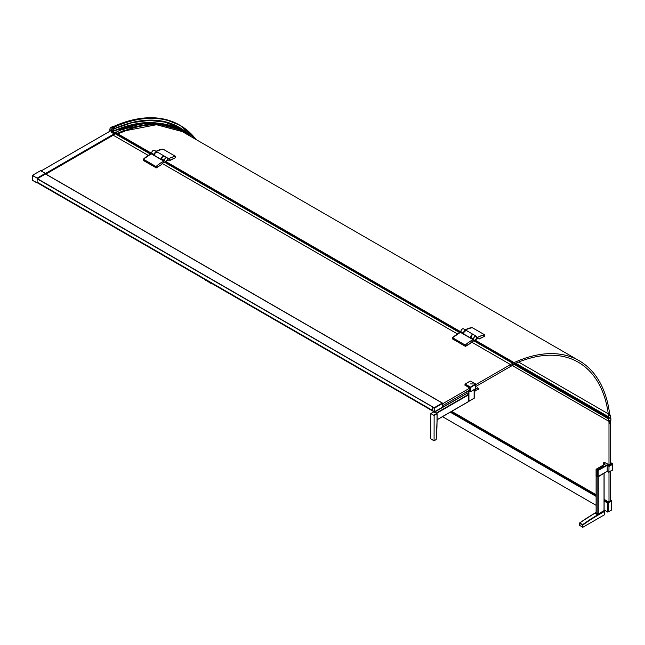 <?xml version="1.0" encoding="UTF-8"?>
<svg xmlns="http://www.w3.org/2000/svg" width="645" height="645" viewBox="0 0 645 645"><rect width="100%" height="100%" fill="white"/><g stroke="black" fill="none" stroke-linecap="round" stroke-linejoin="round"><path stroke-width="0.97" d="M442.543 405.721L470.003 389.87M475.816 386.508L512.485 365.336L512.485 363.433L475.816 384.605M442.543 403.818L469.358 388.33M432.4 410.47L37.184 182.672M442.397 403.101L442.293 403.093A280.083 161.71 120 0 0 434.214 407.761L432.827 407.293M442.397 403.028L45.569 173.924M37.265 182.366L434.15 411.51L432.368 410.47L432.36 407.213L434.15 408.245L434.214 407.761A280.083 161.71 -60 0 1 442.293 403.093L45.529 174.021M434.15 407.866L37.136 178.802M37.12 182.995L32.379 180.261L32.476 175.367L37.741 178.52L37.12 178.286L37.12 182.995L37.741 182.761M45.714 174.077L45.271 173.457A280.583 161.992 120 0 0 37.216 178.109L32.379 175.545M111.811 131.58L115.229 133.805M434.133 415.509L430.836 413.598L430.836 438.834L434.077 440.874L434.133 415.509L437.02 413.84L437.108 421.572L437.108 413.719L434.351 411.962L466.787 393.41L468.786 394.732L468.576 401.521M466.932 393.426L434.706 412.026L436.544 413.227M467.875 393.974L466.73 393.442M433.98 411.792L431.045 413.485L433.779 411.8L436.81 413.485L434.125 411.881M469.358 389.927L469.092 387.847L465.158 385.097M465.343 383.952L465.343 384.186A71.039 41.014 60 0 1 470.205 387L470.616 387A71.031 41.014 -60 0 1 475.462 384.202L475.462 383.96A71.039 41.014 -120 0 0 470.6 381.155L470.181 381.155A71.039 41.014 120 0 0 465.343 383.952L465.158 384.549A70.748 40.845 60 0 1 470.003 387.347L470.826 387.347A70.74 40.845 -60 0 1 475.647 384.557L475.599 383.952L470.802 381.26M474.123 398.199L474.123 389.685L474.123 398.199L468.472 401.456M466.907 391.652L466.907 393.418M475.728 390.797L476.437 390.056L475.728 390.797M477.445 387.976L476.615 388.451L477.034 388.685M478.203 389.37L478.913 388.621L478.203 389.37M510.405 364.756L513.025 362.821A1.564 0.903 -60 0 1 513.605 362.837A1.564 0.903 -60 0 1 513.613 364.627L514.476 364.264A1.282 0.742 120 0 0 515.194 363.474L515.282 363.498A1.282 0.742 -60 0 1 514.581 364.344L510.501 366.497L510.405 364.756M111.948 131.572L115.52 133.636L113.262 135.224L148.261 155.429M162.209 163.483L457.474 333.949M471.431 342.003L510.501 364.562M112.214 131.411L151.115 153.873M164.983 161.879L460.337 332.401M474.204 340.407L513.025 362.821M115.245 133.789L150.527 154.155M164.443 162.193L459.74 332.683M473.656 340.713L512.485 363.135M470.802 343.059L465.238 346.276L452.54 338.891M470.802 342.826L475.172 339.818A2.129 1.226 120 0 0 476.679 337.214A2.129 1.226 120 0 0 475.172 336.351A2.129 1.226 120 0 0 473.672 338.964L473.164 339.77A29.098 16.794 120 0 0 465.319 345.115L452.564 337.722A29.098 16.794 -60 0 1 458.289 333.481M465.319 346.276L465.263 345.059A29.154 16.834 120 0 1 473.132 339.697L460.433 332.369L460.885 331.627A2.185 1.266 -60 0 1 461.836 329.426A2.185 1.266 -60 0 1 463.529 328.837L466.125 330.337A2.185 1.266 120 0 0 464.432 330.925A2.185 1.266 120 0 0 463.481 333.126L460.885 331.627L460.401 332.36L460.885 331.627M452.54 338.939L452.564 337.722A29.154 16.834 -60 0 1 460.433 332.369M476.679 337.19A2.185 1.266 120 0 0 476.228 336.166A2.185 1.266 120 0 0 474.535 336.755A2.185 1.266 120 0 0 473.583 338.964L470.987 337.464L470.689 338.093L470.987 337.464A2.185 1.266 -60 0 1 471.938 335.255A2.185 1.266 -60 0 1 473.624 334.666C472.172 334.586 471.293 335.513 470.971 337.44L470.987 337.416A2.129 1.226 -60 0 1 472.511 334.787M466.174 330.433A2.129 1.226 120 0 0 464.521 330.958A2.129 1.226 120 0 0 463.57 333.126L463.183 333.763L470.689 338.061L470.971 337.44M479.3 338.698L484.758 336.19L484.855 334.981A29.098 16.794 120 0 0 477.123 337.722L476.945 337.803A11.134 6.426 -60 0 1 476.163 339.334L478.921 338.109L479.227 338.98L478.268 338.423M472.075 327.604L484.83 334.9L484.758 336.19M478.542 338.303L479.324 338.448M472.156 327.587L465.238 329.821A29.154 16.834 -60 0 1 472.132 327.571L484.847 334.908A29.154 16.834 120 0 0 477.082 337.649L476.873 337.77A11.078 6.394 -60 0 1 476.091 339.294L478.792 338.19M470.89 337.77A2.04 1.177 120 0 1 470.794 337.222A2.04 1.177 -60 0 1 471.608 335.255A2.04 1.177 -60 0 1 473.124 334.561M465.94 330.425A2.04 1.177 120 0 0 464.44 331.175A2.04 1.177 120 0 0 463.658 333.102A2.04 1.177 -60 0 0 463.924 333.917M484.58 336.271L479.227 338.98M452.701 339.036L465.279 346.284M470.64 343.204L465.279 346.534M161.589 164.54L156.026 167.748L143.327 160.371M161.589 164.58L162.04 163.556L165.959 161.298A2.129 1.226 120 0 0 167.466 158.686A2.129 1.226 120 0 0 165.95 157.823A2.129 1.226 120 0 0 164.451 160.436L163.951 161.25A29.098 16.794 120 0 0 156.106 166.595L143.351 159.202A29.098 16.794 -60 0 1 149.076 154.953M156.106 167.748L156.05 166.531A29.154 16.834 120 0 1 163.919 161.177L151.22 153.841L151.672 153.107A2.185 1.266 -60 0 1 152.623 150.898A2.185 1.266 -60 0 1 154.316 150.309L156.912 151.809A2.185 1.266 120 0 0 155.219 152.397A2.185 1.266 120 0 0 154.268 154.606L151.672 153.107L151.244 153.833M156.026 167.748L156.026 166.595L143.311 159.242L143.311 160.395L143.351 159.202A29.154 16.834 -60 0 1 151.22 153.841L151.656 153.083A2.129 1.226 -60 0 1 153.196 150.43M151.172 153.865L143.351 159.202M154.05 155.251L161.484 159.549L161.774 158.936A2.185 1.266 -60 0 1 162.725 156.735A2.185 1.266 -60 0 1 164.41 156.146C162.959 156.066 162.072 156.985 161.758 158.912L161.476 159.573L153.97 155.235L154.268 154.606L153.97 155.235L161.476 159.573L161.774 158.888A2.129 1.226 -60 0 1 163.298 156.267M162.943 149.06L175.658 156.437A29.098 16.794 120 0 0 167.91 159.202L167.732 159.275A11.134 6.426 -60 0 1 166.95 160.815L169.7 159.581L170.087 160.17L169.329 159.775M170.087 160.17L175.545 157.662L175.617 156.38A29.154 16.834 120 0 0 167.869 159.13L167.66 159.251A11.078 6.394 -60 0 1 166.878 160.774L169.659 159.613L170.006 160.17M175.545 157.622L175.633 156.38L162.863 149.076M156.026 151.301L162.919 149.051A29.154 16.834 -60 0 0 156.042 151.309M161.677 159.251A2.04 1.177 120 0 1 161.581 158.694A2.04 1.177 -60 0 1 162.387 156.735A2.04 1.177 -60 0 1 163.911 156.042M156.727 151.906A2.04 1.177 120 0 0 155.227 152.647A2.04 1.177 120 0 0 154.445 154.582A2.04 1.177 -60 0 0 154.711 155.389M175.367 157.743L170.014 160.46L169.055 159.904M143.488 160.516L156.066 167.756M161.427 164.677L156.066 168.014M610.646 464.529L610.638 420.193L608.985 421.145L608.993 465.488M608.993 472.204L609.001 501.899M610.646 471.253L610.654 500.939M205.771 280.14L210.738 283.316L211.254 283.018M596.198 512.815L596.19 475.849L598.254 476.8L604.018 473.228M596.198 513.057L598.254 514.009L604.115 510.558L604.026 473.47L604.026 510.671L604.792 511.187L604.026 510.671M610.646 462.594A71.039 41.014 180 0 1 612.274 463.594L608.541 465.819L607.074 464.827L597.738 470.221L597.738 476.744L598.189 476.486L598.189 470.487L597.141 469.874L603.325 466.303L602.325 465.73L596.141 469.302L597.141 469.874L597.141 476.397L597.738 476.744L607.243 471.253L608.541 472.196L612.25 470.124M602.019 465.908L596.141 469.302L596.141 475.647M596.141 475.825L597.141 476.397L597.141 469.874L603.099 466.44L602.188 465.843L605.179 464.118M604.502 510.945L597.697 514.879L597.907 515.234L604.712 511.308L604.712 514.637L582.862 527.255L579.565 525.353M604.792 514.516L604.792 511.187L604.099 510.614M582.862 527.255L582.862 524.982L582.443 524.982L582.862 524.982A174.626 100.822 120 0 1 597.907 515.234M607.171 465.029L607.243 471.253M608.993 464.739L604.583 462.441L603.535 463.046L605.179 463.997M609.057 464.714L610.46 463.9M603.115 465.303L603.535 463.046M604.172 462.675L604.583 462.441M610.646 462.513L612.661 464.319A71.031 41.014 -60 0 1 612.677 469.665L612.516 470.165M610.646 462.61A70.748 40.845 180 0 1 612.25 463.602L612.661 464.319A70.74 40.845 -60 0 1 612.661 469.891M609.243 423.563L608.67 418.984A1.169 0.677 -60 0 1 608.912 418.17L609.549 417.75L610.646 418.379A1.459 0.839 -60 0 1 610.944 419.048L610.573 422.798L610.38 420.338L609.243 420.991L609.243 423.563M608.67 421.185L512.469 365.642M610.654 500.149L611.387 500.584L607.856 502.745A280.083 161.71 120 0 0 607.856 512.074L607.8 512.041A280.083 161.71 -60 0 1 607.8 502.705L611.283 500.576M611.355 500.568L611.533 510.074L607.8 512.09A280.083 161.71 -60 0 1 607.792 503.124L604.115 500.996M450.283 412.179L596.109 496.376M450.549 412.026L596.109 496.061M604.115 500.681L607.8 502.81M450.718 411.929L596.109 495.868M604.115 500.496L607.816 502.632M442.543 406.213L443.583 406.81M451.589 411.429L596.109 494.868M604.115 499.488L608.638 502.1M109.787 131.322L109.787 129.581A1.75 1.008 120 0 1 111.021 127.436L112.673 126.484A2.475 1.427 120 0 1 113.464 126.243L113.939 126.517A2.475 1.427 120 0 0 113.133 126.751A1.048 0.605 60 0 1 113.681 127.355A1.927 1.113 60 0 1 114.028 128.605L112.802 128.17L114.028 128.605L113.31 129.637M114.213 133.805L114.858 133.434L114.512 134.208L111.238 132.08L111.085 130.33L109.787 129.581M111.238 132.08L111.867 131.701M111.311 132.056L111.206 130.33A1.661 0.959 -60 0 1 111.383 129.508L113.133 126.751L112.673 126.484M111.899 131.636L112.319 131.354A1.661 0.959 -60 0 0 113.456 129.701L113.464 128.927L113.456 129.701M111.383 129.508L113.044 128.508M113.133 126.751L112.238 127.694L113.456 128.629M112.093 131.378L112.367 131.258A1.548 0.895 -60 0 1 112.093 131.378A1.548 0.895 -60 0 1 111.569 131.346A1.548 0.895 -60 0 1 111.335 130.105A1.548 0.895 -60 0 1 112.343 128.742A1.548 0.895 -60 0 1 113.117 128.669A1.548 0.895 -60 0 1 113.407 129.105A1.548 0.895 -60 0 1 112.343 131.266L113.407 129.105M113.093 128.653L113.117 128.669A1.548 0.895 120 0 0 113.093 128.653A1.548 0.895 120 0 0 112.319 128.734A1.548 0.895 120 0 0 111.311 130.097A1.548 0.895 120 0 0 111.545 131.33A1.548 0.895 120 0 0 111.561 131.338L111.569 131.346M117.753 133.7L115.769 132.556L117.753 133.7A0.734 0.46 65.3 0 1 117.825 133.846L151.607 153.341M165.692 161.476L460.82 331.861M474.905 339.996L514.081 362.619L513.96 364.111A150.14 86.68 -60 0 1 578.299 362.24A150.14 86.68 -60 0 1 608.549 416.049L609.783 415.162A151.889 87.696 120 0 0 579.178 360.724A151.889 87.696 120 0 0 514.081 362.619M609.477 412.792L610.581 416.944A1.169 0.677 -60 0 1 610.412 417.742L609.791 418.25L608.566 417.863A1.459 0.839 -60 0 1 608.469 417.823A1.459 0.839 -60 0 1 608.171 417.299L608.162 413.751L608.558 415.332L609.678 414.517L609.477 412.792M608.162 413.751L518.653 362.071M608.082 416.533L515.831 363.272M125.049 130.887A0.879 0.452 -175.2 0 1 124.808 131.104A0.734 0.46 -114.7 0 0 124.388 130.209A0.879 0.468 -55.4 0 1 124.711 130.169L125.033 131.024A0.879 0.508 -60 0 1 124.799 131.241L120.139 132.797M124.711 130.169A26.937 17.044 -114.7 0 0 123.034 129.105L115.995 132.225L122.703 129.137A0.879 0.508 -60 0 1 123.034 129.105M119.857 132.91L117.785 134.305M120.542 132.709L124.799 131.241A0.879 0.452 4.8 0 0 125.033 131.024L124.799 131.241M122.816 128.984A0.879 0.508 120 0 0 122.485 129.016L122.703 129.137A27.082 17.133 -114.7 0 1 124.388 130.209L117.68 133.297A27.082 17.133 65.3 0 0 115.995 132.225L115.197 132.814M120.163 132.838L121.421 132.765M119.196 130.435L119.648 130.169L119.196 130.435M183.212 131.83A152.139 87.833 -60 0 1 187.413 134.547M114.745 132.556A151.099 87.236 -60 0 1 115.157 132.37M608.267 511.912L611.452 510.074A279.793 161.54 120 0 0 611.452 501.028L608.267 502.866A279.793 161.54 120 0 0 608.267 511.912L608.517 511.767M611.484 505.438A280.083 161.71 120 0 0 611.452 501.028L611.347 500.617M434.15 411.865L37.136 182.68M434.15 407.858L434.214 411.897L434.625 411.736A279.793 161.54 120 0 0 442.462 407.213L442.389 403.117M432.36 407.213L434.15 408.051L432.763 407.229M434.214 407.898L434.625 408.067L434.214 407.898M442.462 407.092L442.462 403.544A279.793 161.54 120 0 0 434.625 408.067L434.625 411.736A280.083 161.71 120 0 0 438.39 409.607M442.357 403.125L442.357 403.125A280.083 161.71 120 0 0 434.27 407.793L37.176 178.536M432.36 410.325L37.329 182.261M434.15 411.599L37.184 182.414M45.771 174.045L45.585 173.432L40.974 170.973M32.476 175.367A280.583 161.992 -60 0 1 40.53 170.723L45.585 173.432L114.939 133.386M40.216 170.893L32.25 175.432L32.411 180.326L37.636 182.97M37.12 183.003L32.476 180.318M45.577 173.997A280.148 161.742 120 0 0 37.741 178.52M110.569 130.862L41.215 170.909M114.318 134.466L45.843 173.997M113.657 134.934L45.851 174.085L113.657 134.934M468.576 394.377L436.359 412.985M468.786 394.732L436.649 413.292M474.22 389.628L474.22 398.255L437.108 419.693M434.077 440.874L436.181 439.511L437.02 421.693A174.626 100.822 120 0 1 436.101 439.6L434.133 440.737M437.02 413.84L437.02 421.693M436.81 413.485L433.924 415.146M465.158 385.573L465.343 384.186M470.181 381.155L465.255 384.073M470.205 387L470.003 391.555L470.826 391.555L475.816 388.532L475.55 384.073A71.135 58.082 180 0 0 470.39 383.92M470.6 381.155L469.979 381.26M468.931 401.198L468.931 390.967M468.472 394.321L468.472 390.749M468.536 390.709L470.81 391.596L475.591 388.806M470.616 387L470.81 391.596L468.584 390.765M475.647 388.298L475.647 384.557M452.524 338.915L452.54 337.738L465.238 345.115L465.238 346.276M470.818 342.842L471.213 342.108M475.163 339.851L471.245 342.108L475.163 339.851C476.679 338.512 477.034 337.287 476.228 336.166L473.624 334.666M473.672 338.964L473.164 339.77M463.529 328.837C462.078 328.757 461.191 329.676 460.869 331.603L460.885 331.578A2.129 1.226 -60 0 1 462.409 328.958M464.352 334.4L463.263 333.771M470.689 338.093L463.183 333.763L463.57 333.126M460.385 332.385L452.54 337.722M479.122 338.125L475.913 339.189M476.679 337.424L477.123 337.722M466.464 330.53C463.94 331.441 463.207 332.699 464.279 334.32A2.185 1.266 -60 0 1 464.279 331.796A2.185 1.266 -60 0 1 466.464 330.53L473.446 334.594A2.185 1.266 120 0 0 473.285 334.473A2.185 1.266 120 0 0 471.301 335.416A2.185 1.266 120 0 0 470.794 337.932M473.341 334.57A2.129 1.226 120 0 0 471.422 335.4A2.129 1.226 120 0 0 470.842 337.859M463.828 333.296A2.129 1.226 -60 0 1 465.351 330.651M162.04 163.556L165.95 161.323L162.04 163.556M165.959 161.298L165.95 161.323C167.466 159.992 167.821 158.767 167.015 157.646A2.185 1.266 120 0 0 165.322 158.235A2.185 1.266 120 0 0 164.37 160.436L163.951 161.25M167.466 158.67A2.185 1.266 120 0 0 167.015 157.646L164.41 156.146M164.451 160.436L161.774 158.936M156.961 151.914A2.129 1.226 120 0 0 155.308 152.43A2.129 1.226 120 0 0 154.357 154.606M154.316 150.309C152.857 150.229 151.978 151.156 151.656 153.083L151.672 153.107M170.111 159.928L169.579 159.662M169.909 159.605L166.862 160.839M167.466 158.896L167.91 159.202M157.251 152.01C154.727 152.913 153.994 154.179 155.066 155.792A2.185 1.266 -60 0 1 155.066 153.268A2.185 1.266 -60 0 1 157.251 152.01L164.233 156.066A2.185 1.266 120 0 0 164.072 155.945A2.185 1.266 120 0 0 162.089 156.896A2.185 1.266 120 0 0 161.581 159.412M164.12 156.042A2.129 1.226 120 0 0 162.209 156.872A2.129 1.226 120 0 0 161.629 159.331M154.615 154.768A2.129 1.226 -60 0 1 156.138 152.131M210.625 282.841A280.583 161.992 120 0 0 210.633 283.26M205.771 280.446A280.583 161.992 -60 0 1 205.763 280.035M597.842 476.8L597.842 514.009M598.254 476.8L598.254 514.009M579.565 525.586L579.557 523.321L582.443 524.982L582.443 527.255M579.742 522.974A174.916 100.991 -60 0 1 594.819 513.21L594.609 513.331A174.626 100.822 -60 0 0 579.718 522.966L582.629 524.643A174.916 100.991 120 0 1 597.697 514.879L594.819 513.21L596.109 512.461L594.819 513.21M604.712 511.308L604.712 514.637M598.189 470.487L607.243 465.255M607.074 464.827L609.017 466.424L608.888 471.995M612.661 464.319L609.017 466.424L608.896 472.261L612.75 469.778L612.75 464.182L612.25 463.602M607.147 471.422L608.541 472.196M608.541 465.819L608.888 466.424M610.646 418.379L610.17 418.105L610.646 418.379M608.912 418.17L515.008 363.949M608.67 418.984L514.323 364.514M442.51 416.67L596.109 505.341L442.486 416.678M604.115 509.969L607.8 512.09M442.543 406.1L443.679 406.753M451.677 411.373L596.109 494.755M604.115 499.383L608.735 502.052M114.834 133.442L111.867 131.733M111.085 131.878L111.762 131.556M111.206 130.33L111.085 130.33A1.75 1.008 -60 0 1 111.287 129.419M113.947 126.525L113.939 126.517A0.782 0.452 60 0 1 114.334 126.96L112.254 128.113L111.021 127.436M112.561 128.532L112.254 128.113L111.335 129.5M114.334 126.96L114.528 128.532A1.661 0.959 -120 0 0 114.334 126.96L113.464 126.243M113.907 129.282A2.475 2 -136.1 0 1 113.722 129.516A2.475 2 -136.1 0 1 113.439 129.75M113.327 129.83L114.528 128.532A1.661 0.959 -120 0 1 114.415 128.702A2.475 2 43.9 0 1 114.133 129.089A2.475 2 43.9 0 1 113.778 129.371A1.927 1.113 -120 0 0 114.028 128.605M112.424 131.129A1.314 0.758 -60 0 1 111.496 130.588A1.314 0.758 -60 0 1 112.424 128.984A1.314 0.758 -60 0 1 113.351 129.516A1.314 0.758 -60 0 1 112.424 131.129M178.439 127.525A154.131 88.986 -60 0 1 187.622 134.329L178.439 127.525M149.906 120.397A154.131 88.986 -60 0 1 178.601 127.621A154.131 88.986 -60 0 1 188.203 134.757M178.601 127.621L164.741 122.09L149.132 120.422L132.193 122.655L114.399 128.734A154.163 89.002 -60 0 1 188.501 134.982M114.02 128.798A154.711 89.324 -60 0 1 191.122 136.684M114.383 127.041A156.646 90.445 -60 0 1 196.007 139.505M114.141 126.67A156.84 90.55 -60 0 1 180.036 125.315A156.84 90.55 -60 0 1 196.12 139.57M196.193 139.61L180.036 125.315L165.41 119.422L149.382 117.745L131.999 120.099L113.754 126.412A156.84 90.55 -60 0 1 179.633 125.09A156.84 90.55 -60 0 1 179.834 125.203M608.171 417.299L515.218 363.627M608.38 417.758L515.057 363.877M117.471 133.523L117.68 133.297A0.734 0.46 65.3 0 1 117.962 133.612M115.205 132.644L115.205 132.427A0.734 0.46 65.3 0 1 115.778 132.104L115.552 132.435M114.52 132.951L115.116 132.564M122.485 129.016A0.734 0.46 -114.7 0 0 121.921 129.274M115.165 132.636L122.752 128.952A152.268 87.914 -60 0 1 153.623 123.034M122.985 129.081A152.365 87.97 -60 0 1 132.765 125.92M123.018 129.097A152.559 88.083 -60 0 1 181.245 130.209A152.559 88.083 -60 0 1 181.318 130.25L154.413 123.05L122.937 129.056M123.219 129.218A152.559 88.083 -60 0 1 181.116 130.137A152.559 88.083 -60 0 1 181.447 130.322M124.977 130.5A152.43 88.01 -60 0 1 188.437 134.934A152.43 88.01 -60 0 1 189.485 135.74L181.116 130.137M125.049 130.806L156.485 124.735L183.236 131.846A152.139 87.833 -60 0 0 125.049 130.79A152.22 87.881 -60 0 1 188.203 134.999M183.236 131.846A152.139 87.833 -60 0 1 187.461 134.571M158.799 123.284L136.675 123.719L112.714 131.378A150.978 87.172 -60 0 1 158.751 123.276M432.4 407.14L434.15 408.148M45.843 173.9L45.585 173.432M41.191 170.893L110.521 130.862M45.876 174.102L113.456 135.087M437.108 419.79L468.722 401.537M434.561 412.018L466.787 393.41M430.892 413.469L433.924 411.76M464.989 385.331L464.989 384.315M474.962 389.201L476.437 390.056M474.269 390.144L475.849 391.064M477.324 387.709L478.913 388.621M476.736 388.717L478.324 389.636M112.48 131.249L151.381 153.703M165.265 161.718L460.594 332.231M474.478 340.246L513.605 362.837M464.279 334.32L470.713 338.036M161.605 164.556L162.032 163.588M205.691 279.994L211.221 283.187M604.115 510.558L604.115 473.349M596.109 512.936L596.109 475.8M596.077 475.736L596.077 469.262L602.172 465.746M579.476 525.465L579.597 522.966L596.109 512.364M597.963 476.719L607.179 471.406M604.292 462.409L603.236 463.013M607.816 512.13L604.115 509.993M450.508 412.05L596.109 496.11M604.115 500.73L607.792 502.858M442.543 406.06L443.712 406.737M451.71 411.357L596.109 494.723M604.115 499.343L608.767 502.028M113.568 129.097L114.375 128.742M180.906 130.79L579.178 360.724M608.469 417.823L515.057 363.893M119.373 130.137L121.204 129.403M122.502 128.903L140.795 123.929L157.993 123.219M434.166 411.905L442.47 407.301L442.365 403.085"/></g></svg>
